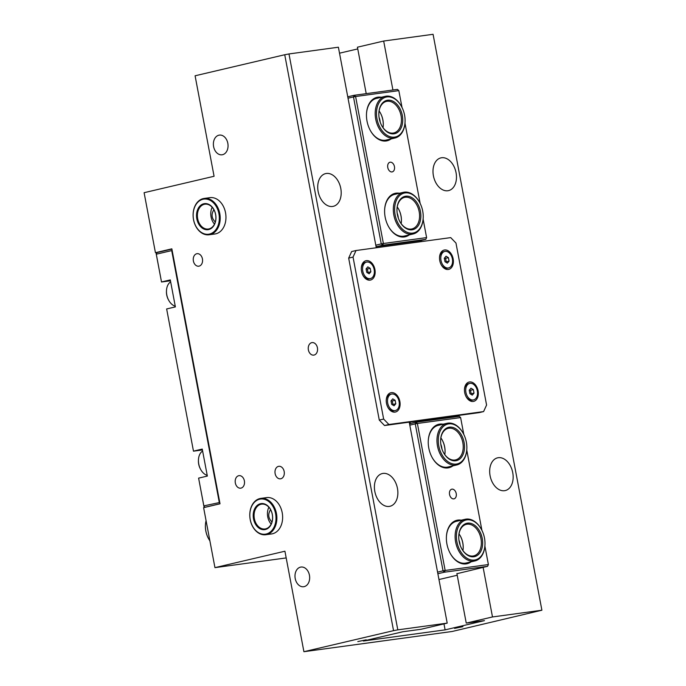 <?xml version="1.0" encoding="UTF-8"?>
<svg xmlns="http://www.w3.org/2000/svg" width="686" height="686" viewBox="0 0 686 686"><rect width="100%" height="100%" fill="white"/><g stroke="black" fill="none" stroke-linecap="round" stroke-linejoin="round"><path stroke-width="1.03" d="M288.978 53.945L284.733 54.743L393.55 630.657L397.803 629.859L288.978 53.945L338.387 47.214L376.28 247.757M397.803 629.859L447.203 623.128L409.233 422.156M326.339 173.464A16.807 11.396 -103.2 0 1 340.676 187.887A16.807 11.396 -103.2 0 1 333.302 206.323A16.807 11.396 -103.2 0 1 332.573 206.46A16.807 11.396 -103.2 0 1 318.244 192.037A16.807 11.396 -103.2 0 1 325.618 173.601A16.807 11.396 -103.2 0 1 326.339 173.464M383.02 473.417A16.807 11.396 -103.2 0 1 397.348 487.84A16.807 11.396 -103.2 0 1 389.982 506.277A16.807 11.396 -103.2 0 1 389.254 506.414A16.807 11.396 -103.2 0 1 374.925 491.991A16.807 11.396 -103.2 0 1 382.299 473.554A16.807 11.396 -103.2 0 1 383.02 473.417M286.191 557.924L214.95 567.639L284.922 551.218L303.907 651.7L393.55 630.657M303.907 651.7L452.117 631.489L541.897 610.214L492.488 616.954L466.248 623.111L484.47 620.624L445.111 629.868L363.391 641.007L402.751 631.772L420.964 629.285L447.203 623.128M357.8 641.582L366.213 639.832L357.8 641.582M454.552 628.393L462.964 626.635L454.552 628.393M366.213 93.648L357.432 47.197L383.671 41.04L433.072 34.3L541.897 610.214M339.51 53.191L357.758 48.912M284.733 54.743L195.09 75.786L214.075 176.268L144.103 192.697L155.439 252.688L171.843 248.838L220.017 503.798L203.613 507.649L214.95 567.639M456.885 573.522L466.248 623.111M383.671 41.04L392.924 90.003M421.341 240.409L421.564 241.583M454.518 415.982L454.698 416.959M483.124 567.365L492.488 616.954M314.077 355.056A6.32 4.631 82.2 0 1 313.759 355.116A6.32 4.631 82.2 0 1 308.348 349.697A6.32 4.631 82.2 0 1 311.736 342.657A6.32 4.631 82.2 0 1 312.053 342.597A6.32 4.631 82.2 0 1 317.464 348.016A6.32 4.631 82.2 0 1 314.077 355.056M222.556 154.702A9.93 7.28 82.2 0 1 222.058 154.796A9.93 7.28 82.2 0 1 213.552 146.281A9.93 7.28 82.2 0 1 218.877 135.202A9.93 7.28 82.2 0 1 219.374 135.108A9.93 7.28 82.2 0 1 227.881 143.623A9.93 7.28 82.2 0 1 222.556 154.702M304.172 586.633A9.93 7.28 82.2 0 1 303.675 586.727A9.93 7.28 82.2 0 1 295.16 578.212A9.93 7.28 82.2 0 1 300.485 567.142A9.93 7.28 82.2 0 1 300.991 567.048A9.93 7.28 82.2 0 1 309.497 575.563A9.93 7.28 82.2 0 1 304.172 586.633M280.823 478.768A6.32 4.631 82.2 0 1 280.505 478.828A6.32 4.631 82.2 0 1 275.095 473.417A6.32 4.631 82.2 0 1 278.482 466.369A6.32 4.631 82.2 0 1 278.799 466.308A6.32 4.631 82.2 0 1 284.21 471.728A6.32 4.631 82.2 0 1 280.823 478.768M199.086 266.142A6.32 4.631 82.2 0 1 198.769 266.202A6.32 4.631 82.2 0 1 193.358 260.791A6.32 4.631 82.2 0 1 196.745 253.743A6.32 4.631 82.2 0 1 197.062 253.683A6.32 4.631 82.2 0 1 202.473 259.102A6.32 4.631 82.2 0 1 199.086 266.142M241.026 488.115A6.32 4.631 82.2 0 1 240.709 488.175A6.32 4.631 82.2 0 1 235.298 482.755A6.32 4.631 82.2 0 1 238.685 475.715A6.32 4.631 82.2 0 1 239.002 475.655A6.32 4.631 82.2 0 1 244.413 481.066A6.32 4.631 82.2 0 1 241.026 488.115M209.007 197.817A18.333 13.446 82.2 0 1 209.933 197.654A18.333 13.446 82.2 0 1 225.643 213.372A18.333 13.446 82.2 0 1 215.816 233.815A18.333 13.446 82.2 0 1 214.889 233.986L209.127 234.775A18.333 13.446 -97.8 0 0 219.769 213.526A18.333 13.446 -97.8 0 0 204.171 198.434A18.333 13.446 -97.8 0 0 193.529 219.683A18.333 13.446 -97.8 0 0 209.127 234.775M265.688 497.779A18.333 13.446 82.2 0 1 266.614 497.607A18.333 13.446 82.2 0 1 282.315 513.325A18.333 13.446 82.2 0 1 272.488 533.768A18.333 13.446 82.2 0 1 271.57 533.94L265.799 534.728A18.333 13.446 -97.8 0 0 276.441 513.48A18.333 13.446 -97.8 0 0 260.851 498.388A18.333 13.446 -97.8 0 0 250.21 519.636A18.333 13.446 -97.8 0 0 265.799 534.728M270.584 509.664C267.754 514.114 268.217 518.222 271.973 521.977M213.912 209.71C211.082 214.161 211.545 218.268 215.301 222.024M447.855 190.742A16.807 11.396 -103.2 0 1 433.518 176.319A16.807 11.396 -103.2 0 1 440.892 157.883A16.807 11.396 -103.2 0 1 441.621 157.746A16.807 11.396 -103.2 0 1 455.95 172.169A16.807 11.396 -103.2 0 1 448.575 190.605A16.807 11.396 -103.2 0 1 447.855 190.742M504.527 490.696A16.807 11.396 -103.2 0 1 490.198 476.273A16.807 11.396 -103.2 0 1 497.573 457.836A16.807 11.396 -103.2 0 1 498.293 457.699A16.807 11.396 -103.2 0 1 512.631 472.122A16.807 11.396 -103.2 0 1 505.256 490.567A16.807 11.396 -103.2 0 1 504.527 490.696M158.063 252.328L155.439 252.688M443.979 623.883L445.111 629.868M219.769 502.478L203.853 505.874L198.606 478.125L203.939 506.517L205.165 507.228L220.009 503.747M202.421 449.956A13.754 9.33 76.8 0 0 202.336 449.965L193.478 451.174L166.647 308.949L193.478 451.174M170.368 280.797L170.454 280.771A13.754 9.33 76.8 0 0 170.368 280.797L161.519 281.997L156.297 254.206L171.714 250.587L219.263 502.255M171.886 249.087L157.043 252.568L156.159 253.657L161.519 281.997M203.853 505.874L203.939 506.517M161.544 281.955L170.291 279.905L175.384 306.899L166.647 308.949M193.503 451.131L202.25 449.073L207.352 476.075L198.606 478.125M156.159 253.657L156.297 254.206M205.723 507.151L205.165 507.228M448.292 269.478A9.93 6.731 -103.2 0 1 441.278 264.882A9.93 6.731 -103.2 0 1 439.529 257.421A9.93 6.731 -103.2 0 1 444.614 249.978A9.93 6.731 -103.2 0 1 453.146 258.819A9.93 6.731 -103.2 0 1 448.292 269.478M395.007 412.123A9.93 6.731 -103.2 0 1 387.993 407.527A9.93 6.731 -103.2 0 1 386.244 400.075A9.93 6.731 -103.2 0 1 391.329 392.632A9.93 6.731 -103.2 0 1 399.861 401.464A9.93 6.731 -103.2 0 1 395.007 412.123M370.071 280.145A9.93 6.731 -103.2 0 1 363.048 275.54A9.93 6.731 -103.2 0 1 361.299 268.089A9.93 6.731 -103.2 0 1 366.384 260.646A9.93 6.731 -103.2 0 1 374.916 269.487A9.93 6.731 -103.2 0 1 370.071 280.145M473.229 401.464A9.93 6.731 -103.2 0 1 466.214 396.86A9.93 6.731 -103.2 0 1 464.465 389.408A9.93 6.731 -103.2 0 1 469.55 381.965A9.93 6.731 -103.2 0 1 478.082 390.797A9.93 6.731 -103.2 0 1 473.229 401.464M356.025 250.519L351.652 251.548L348.668 258.108L353.041 257.079L356.025 250.519L450.719 237.613L455.967 243.05L486.58 405.023L483.596 411.583L479.222 412.612L384.529 425.526L388.902 424.497L383.645 419.06L379.281 420.089L384.529 425.526M348.668 258.108L379.281 420.089M353.041 257.079L383.645 419.06M388.902 424.497L483.596 411.583M392.023 171.929A4.956 3.361 -103.2 0 1 387.804 167.676A4.956 3.361 -103.2 0 1 389.974 162.239A4.956 3.361 -103.2 0 1 390.188 162.205A4.956 3.361 -103.2 0 1 394.416 166.449A4.956 3.361 -103.2 0 1 392.238 171.886A4.956 3.361 -103.2 0 1 392.023 171.929M375.979 246.18L376.88 246.591L382.565 245.254L425.8 239.363L426.606 237.605L383.38 243.504L382.565 245.254L381.253 243.899L383.38 243.504L355.605 96.52L398.832 90.629L397.46 89.386L354.233 95.277L355.605 96.52L353.487 96.923L354.233 95.277L347.751 96.803M348.016 98.201L353.487 96.923L381.253 243.899L375.791 245.185M398.832 90.629L402.022 107.479M404.98 123.154L420.158 203.468M423.116 219.134L426.606 237.605M425.8 239.363L420.115 240.7L420.312 241.755M377.086 247.655L376.88 246.591L420.115 240.7M381.33 97.266A22.312 15.126 76.8 0 0 377.9 97.172A22.312 15.126 76.8 0 0 366.487 113.893A22.312 15.126 76.8 0 0 370.414 130.632A22.312 15.126 76.8 0 0 391.106 138.915M399.466 193.255A22.312 15.126 76.8 0 0 396.036 193.16A22.312 15.126 76.8 0 0 384.623 209.882A22.312 15.126 76.8 0 0 388.55 226.62A22.312 15.126 76.8 0 0 409.242 234.904M401.456 106.407A20.477 13.883 -103.2 0 1 405.066 121.774A20.477 13.883 -103.2 0 1 391.603 137.063A20.477 13.883 -103.2 0 1 376.7 117.057A20.477 13.883 -103.2 0 1 386.595 96.983A20.477 13.883 -103.2 0 1 401.456 106.407L401.276 106.09A21.395 14.509 76.8 0 0 385.755 96.237A21.395 14.509 76.8 0 0 385.24 96.349A21.395 14.509 76.8 0 0 376.005 120.487A21.395 14.509 76.8 0 0 395.016 137.997L386.269 140.055A21.395 14.509 -103.2 0 1 385.352 140.227A21.395 14.509 -103.2 0 1 370.32 130.469M366.478 114.082A21.395 14.509 -103.2 0 1 376.494 98.398A21.395 14.509 -103.2 0 1 377.411 98.227M419.592 202.396A20.477 13.883 -103.2 0 1 423.202 217.754A20.477 13.883 -103.2 0 1 407.433 232.408A20.477 13.883 -103.2 0 1 394.767 206.632A20.477 13.883 -103.2 0 1 411.591 194.138A20.477 13.883 -103.2 0 1 419.592 202.396L419.412 202.07A21.395 14.509 76.8 0 0 411.051 193.443A21.395 14.509 76.8 0 0 403.377 192.329A21.395 14.509 76.8 0 0 394.141 216.476A21.395 14.509 76.8 0 0 413.152 233.986L404.406 236.035A21.395 14.509 -103.2 0 1 403.488 236.207A21.395 14.509 -103.2 0 1 388.456 226.457M384.614 210.062A21.395 14.509 -103.2 0 1 394.63 194.387A21.395 14.509 -103.2 0 1 395.556 194.215M380.19 122.099A12.802 8.678 76.8 0 0 379.032 117.186M398.326 218.079A12.802 8.678 76.8 0 0 397.168 213.174M451.963 489.152A4.956 3.361 -103.2 0 1 456.19 493.406A4.956 3.361 -103.2 0 1 454.021 498.842A4.956 3.361 -103.2 0 1 453.806 498.876A4.956 3.361 -103.2 0 1 449.579 494.632A4.956 3.361 -103.2 0 1 451.757 489.195A4.956 3.361 -103.2 0 1 451.963 489.152M409.799 425.157L415.262 423.871L443.036 570.846L437.565 572.133M457.21 575.245L438.963 579.533M443.036 570.846L445.154 570.452L444.348 572.21L443.036 570.846M437.874 573.728L444.348 572.21L487.575 566.319L488.389 564.561L445.154 570.452L417.388 423.476L415.262 423.871L416.008 422.233L417.388 423.476L460.615 417.577L459.234 416.333L416.008 422.233L410.322 423.562L409.628 424.282M487.575 566.319L456.919 573.719M460.615 417.577L463.796 434.435M466.763 450.102L481.932 530.424M484.899 546.09L488.389 564.561M453.266 416.153L453.446 417.122M410.322 423.562L410.039 422.044M461.241 520.202A22.312 15.126 76.8 0 0 446.397 536.829A22.312 15.126 76.8 0 0 450.325 553.568A22.312 15.126 76.8 0 0 466.094 563.909A22.312 15.126 76.8 0 0 471.025 561.851M443.105 424.214A22.312 15.126 76.8 0 0 428.261 440.849A22.312 15.126 76.8 0 0 432.189 457.588A22.312 15.126 76.8 0 0 447.958 467.921A22.312 15.126 76.8 0 0 452.889 465.871M481.375 529.343A20.477 13.883 -103.2 0 1 484.976 544.71A20.477 13.883 -103.2 0 1 471.385 559.982A20.477 13.883 -103.2 0 1 456.576 539.616A20.477 13.883 -103.2 0 1 466.9 519.859A20.477 13.883 -103.2 0 1 481.375 529.343L481.195 529.026A21.395 14.509 76.8 0 0 466.077 519.113A21.395 14.509 76.8 0 0 465.151 519.285A21.395 14.509 76.8 0 0 455.924 543.423A21.395 14.509 76.8 0 0 474.935 560.934L466.188 562.992A21.395 14.509 -103.2 0 1 465.262 563.163A21.395 14.509 -103.2 0 1 450.239 553.405M446.389 537.018A21.395 14.509 -103.2 0 1 456.413 521.334A21.395 14.509 -103.2 0 1 457.33 521.163M463.23 433.363A20.477 13.883 -103.2 0 1 466.84 448.721A20.477 13.883 -103.2 0 1 453.249 463.993A20.477 13.883 -103.2 0 1 438.44 443.628A20.477 13.883 -103.2 0 1 448.764 423.871A20.477 13.883 -103.2 0 1 463.23 433.363L463.059 433.038A21.395 14.509 76.8 0 0 447.941 423.125A21.395 14.509 76.8 0 0 447.015 423.296A21.395 14.509 76.8 0 0 437.779 447.443A21.395 14.509 76.8 0 0 456.799 464.954L448.052 467.003A21.395 14.509 -103.2 0 1 447.126 467.175A21.395 14.509 -103.2 0 1 432.103 457.425M428.253 441.029A21.395 14.509 -103.2 0 1 438.268 425.354A21.395 14.509 -103.2 0 1 439.194 425.183M460.1 545.036A12.802 8.678 76.8 0 0 458.951 540.122M441.964 449.047A12.802 8.678 76.8 0 0 440.815 444.142M202.619 451.028A12.991 8.807 76.8 0 0 198.451 459.834A12.991 8.807 76.8 0 0 198.571 462.827A12.991 8.807 76.8 0 0 200.741 469.584A12.991 8.807 76.8 0 0 207.223 475.381M200.741 469.584L200.441 469.044A11.456 7.769 -103.2 0 1 198.528 463.084A11.456 7.769 -103.2 0 1 198.426 460.443L198.451 459.834M170.66 281.852A12.991 8.807 76.8 0 0 169.802 282.495A12.991 8.807 76.8 0 0 166.484 290.658A12.991 8.807 76.8 0 0 168.773 300.408A12.991 8.807 76.8 0 0 175.256 306.205M168.773 300.408L168.473 299.868A11.456 7.769 -103.2 0 1 166.458 291.276L166.484 290.658M470.733 394.176L471.171 393.773L470.519 390.308L473.366 389.639L474.017 393.104L472.285 395.119L469.901 393.67L469.25 390.205L470.973 388.19L473.366 389.639M471.171 393.773L474.017 393.104M470.519 390.308L469.541 389.862M465.931 392.435A8.464 5.737 -103.2 0 1 469.696 383.414A8.464 5.737 -103.2 0 1 477.336 390.883A8.464 5.737 -103.2 0 1 473.563 399.895A8.464 5.737 -103.2 0 1 465.931 392.435M464.456 389.717A8.464 5.737 -103.2 0 1 468.409 383.714L469.696 383.414M473.563 399.895L472.277 400.195A8.464 5.737 -103.2 0 1 466.068 396.585M392.512 404.843L392.949 404.44L392.298 400.976L395.136 400.307L395.796 403.771L394.064 405.786L391.68 404.337L391.02 400.873L392.752 398.858L395.136 400.307M392.949 404.44L395.796 403.771M392.298 400.976L391.32 400.53M387.71 403.102A8.464 5.737 -103.2 0 1 391.474 394.081A8.464 5.737 -103.2 0 1 399.106 401.542A8.464 5.737 -103.2 0 1 395.342 410.562A8.464 5.737 -103.2 0 1 387.71 403.102M386.235 400.375A8.464 5.737 -103.2 0 1 390.18 394.381L391.474 394.081M395.342 410.562L394.056 410.863A8.464 5.737 -103.2 0 1 387.847 407.252M367.576 272.865L368.013 272.462L367.362 268.998L370.2 268.329L370.852 271.793L369.128 273.8L366.736 272.351L366.084 268.886L367.816 266.88L370.2 268.329M368.013 272.462L370.852 271.793M367.362 268.998L366.375 268.543M362.765 271.116A8.464 5.737 -103.2 0 1 366.538 262.095A8.464 5.737 -103.2 0 1 374.17 269.564A8.464 5.737 -103.2 0 1 370.406 278.585A8.464 5.737 -103.2 0 1 362.765 271.116M361.29 268.398A8.464 5.737 -103.2 0 1 365.244 262.404L366.538 262.095M370.406 278.585L369.111 278.885A8.464 5.737 -103.2 0 1 362.911 275.275M445.797 262.198L446.234 261.795L445.583 258.33L448.421 257.662L449.081 261.126L447.349 263.141L444.965 261.683L444.305 258.228L446.037 256.212L448.421 257.662M446.234 261.795L449.081 261.126M445.583 258.33L444.605 257.876M440.995 260.448A8.464 5.737 -103.2 0 1 444.76 251.436A8.464 5.737 -103.2 0 1 452.391 258.896A8.464 5.737 -103.2 0 1 448.627 267.917A8.464 5.737 -103.2 0 1 440.995 260.448M439.52 257.73A8.464 5.737 -103.2 0 1 443.465 251.736L444.76 251.436M448.627 267.917L447.341 268.217A8.464 5.737 -103.2 0 1 441.132 264.607M254.36 518.667A12.528 9.192 -97.8 0 0 265.019 528.975A12.528 9.192 -97.8 0 0 272.291 514.457A12.528 9.192 -97.8 0 0 261.632 504.141A12.528 9.192 -97.8 0 0 254.36 518.667M268.869 507.228A12.528 9.192 -97.8 0 0 267.737 516.841A12.528 9.192 -97.8 0 0 271.167 524.07M275.592 513.643A17.725 13 -97.8 0 0 259.625 499.219A17.725 13 -97.8 0 0 250.236 519.594A17.725 13 -97.8 0 0 266.202 534.017A17.725 13 -97.8 0 0 275.592 513.643M272.316 514.406A13.137 9.638 -97.8 0 0 260.474 503.721A13.137 9.638 -97.8 0 0 253.511 518.822A13.137 9.638 -97.8 0 0 265.353 529.515A13.137 9.638 -97.8 0 0 272.316 514.406M197.679 218.705A12.528 9.192 -97.8 0 0 208.338 229.021A12.528 9.192 -97.8 0 0 215.61 214.504A12.528 9.192 -97.8 0 0 204.951 204.188A12.528 9.192 -97.8 0 0 197.679 218.705M212.188 207.266A12.528 9.192 -97.8 0 0 211.065 216.887A12.528 9.192 -97.8 0 0 214.486 224.116M218.92 213.68A17.725 13 -97.8 0 0 202.953 199.266A17.725 13 -97.8 0 0 193.555 219.64A17.725 13 -97.8 0 0 209.522 234.055A17.725 13 -97.8 0 0 218.92 213.68M215.636 214.452A13.137 9.638 -97.8 0 0 203.802 203.759A13.137 9.638 -97.8 0 0 196.831 218.868A13.137 9.638 -97.8 0 0 208.673 229.561A13.137 9.638 -97.8 0 0 215.636 214.452M209.882 540.808A18.333 12.434 -103.2 0 1 208.655 538.836A18.333 12.434 -103.2 0 1 205.86 531.024A18.333 12.434 -103.2 0 1 205.423 525.082A18.333 12.434 -103.2 0 1 206.074 520.657M208.595 538.733A17.725 12.022 -103.2 0 1 208.535 538.621A17.725 12.022 -103.2 0 1 205.834 531.067A17.725 12.022 -103.2 0 1 205.414 525.322A17.725 12.022 -103.2 0 1 205.423 525.202M458.763 536.169A16.198 10.985 -103.2 0 1 466.343 524.344A16.198 10.985 -103.2 0 1 467.037 524.215A16.198 10.985 -103.2 0 1 480.852 538.107A16.198 10.985 -103.2 0 1 473.743 555.883A16.198 10.985 -103.2 0 1 461.695 548.663M467.526 523.161A17.116 11.602 76.8 0 0 458.763 535.98A17.116 11.602 76.8 0 0 461.781 548.826A17.116 11.602 76.8 0 0 477.207 555.497A17.116 11.602 76.8 0 0 481.606 535.835A17.116 11.602 76.8 0 0 467.526 523.161M462.93 550.584A16.198 10.985 76.8 0 0 463.187 548.131A16.198 10.985 76.8 0 0 460.34 535.98A16.198 10.985 76.8 0 0 459.011 533.897M460.246 535.817A17.116 11.602 -103.2 0 1 463.179 548.311M474.935 560.934A21.395 14.509 76.8 0 0 484.959 545.078L484.976 544.71M440.618 440.18A16.198 10.985 -103.2 0 1 448.207 428.356A16.198 10.985 -103.2 0 1 448.901 428.227A16.198 10.985 -103.2 0 1 462.716 442.127A16.198 10.985 -103.2 0 1 455.607 459.894A16.198 10.985 -103.2 0 1 443.55 452.674M449.39 427.172A17.116 11.602 76.8 0 0 440.626 440A17.116 11.602 76.8 0 0 443.645 452.837A17.116 11.602 76.8 0 0 459.071 459.509A17.116 11.602 76.8 0 0 463.47 439.855A17.116 11.602 76.8 0 0 449.39 427.172M444.794 454.595A16.198 10.985 76.8 0 0 445.051 452.143A16.198 10.985 76.8 0 0 442.204 439.992A16.198 10.985 76.8 0 0 440.875 437.908M442.11 439.837A17.116 11.602 -103.2 0 1 445.043 452.323M456.799 464.954A21.395 14.509 76.8 0 0 466.823 449.09L466.84 448.721M396.98 209.221A16.198 10.985 -103.2 0 1 404.56 197.388A16.198 10.985 -103.2 0 1 410.374 198.237A16.198 10.985 -103.2 0 1 419.549 214.795A16.198 10.985 -103.2 0 1 411.969 228.927A16.198 10.985 -103.2 0 1 399.912 221.707M411.154 197.234A17.116 11.602 76.8 0 0 396.988 209.033A17.116 11.602 76.8 0 0 400.007 221.87A17.116 11.602 76.8 0 0 419.326 223.747A17.116 11.602 76.8 0 0 411.154 197.234M401.147 223.636A16.198 10.985 76.8 0 0 401.413 221.175A16.198 10.985 76.8 0 0 398.557 209.024A16.198 10.985 76.8 0 0 397.237 206.949M398.472 208.87A17.116 11.602 -103.2 0 1 401.404 221.364M413.152 233.986A21.395 14.509 76.8 0 0 423.185 218.122L423.202 217.754M378.844 113.233A16.198 10.985 -103.2 0 1 386.424 101.408A16.198 10.985 -103.2 0 1 386.818 101.322A16.198 10.985 -103.2 0 1 400.89 114.948A16.198 10.985 -103.2 0 1 393.833 132.938A16.198 10.985 -103.2 0 1 381.776 125.727M387.281 100.276A17.116 11.602 76.8 0 0 378.852 113.044A17.116 11.602 76.8 0 0 381.862 125.89A17.116 11.602 76.8 0 0 397.383 132.492A17.116 11.602 76.8 0 0 401.602 112.59A17.116 11.602 76.8 0 0 387.281 100.276M383.011 127.647A16.198 10.985 76.8 0 0 383.277 125.195A16.198 10.985 76.8 0 0 380.421 113.044A16.198 10.985 76.8 0 0 379.092 110.961M380.336 112.881A17.116 11.602 -103.2 0 1 383.268 125.375M395.016 137.997A21.395 14.509 76.8 0 0 405.049 122.142L405.066 121.774M266.614 497.607L260.851 498.388M209.933 197.654L204.171 198.434M465.151 519.285L456.413 521.334M447.015 423.296L438.268 425.354M403.377 192.329L394.63 194.387M385.24 96.349L376.494 98.398"/></g></svg>
